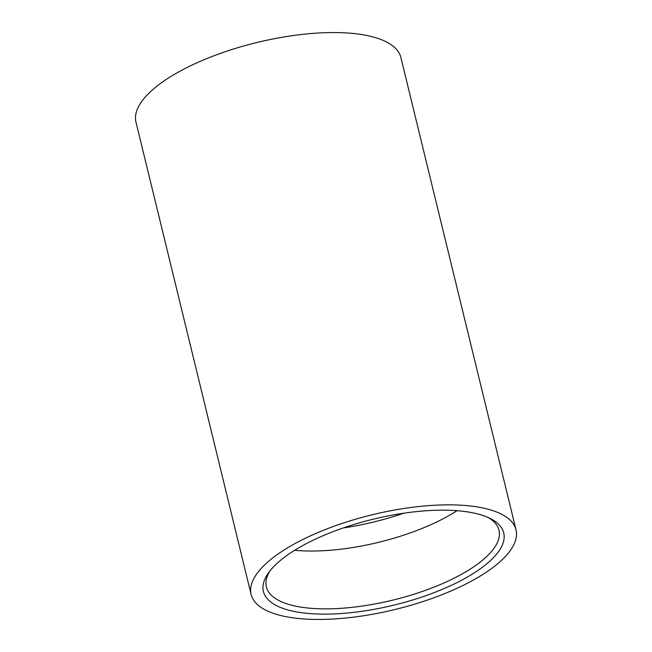 <?xml version="1.0" encoding="UTF-8"?>
<svg xmlns="http://www.w3.org/2000/svg" width="652" height="652" viewBox="0 0 652 652"><rect width="100%" height="100%" fill="white"/><g stroke="black" fill="none" stroke-linecap="round" stroke-linejoin="round"><path stroke-width="0.98" d="M484.705 565.504A123.684 44.197 -13.7 0 1 332.08 614.005A123.684 44.197 -13.7 0 1 268.542 572.782A123.684 44.197 -13.7 0 1 282.43 558.797A123.684 44.197 -13.7 0 1 490.581 518.658A123.684 44.197 -13.7 0 1 484.705 565.504M270.05 570.785A119.715 42.779 166.3 0 0 266.383 586.906A119.715 42.779 166.3 0 0 354.403 607.085A119.715 42.779 166.3 0 0 480.581 561.796A119.715 42.779 166.3 0 0 499 530.198A119.715 42.779 166.3 0 0 488.324 517.582M294.663 550.28A119.715 42.779 166.3 0 0 457.036 510.703M516.025 529.864L400.89 57.555A136.341 48.721 166.3 0 0 300.645 34.58A136.341 48.721 166.3 0 0 156.945 86.154A136.341 48.721 166.3 0 0 135.975 122.136L251.11 594.445A136.341 48.721 166.3 0 0 351.355 617.42A136.341 48.721 166.3 0 0 495.055 565.846A136.341 48.721 166.3 0 0 516.025 529.864A136.341 48.721 166.3 0 0 415.78 506.881A136.341 48.721 166.3 0 0 272.08 558.454A136.341 48.721 166.3 0 0 251.11 594.445M343.107 527.99A124.279 44.409 166.3 0 0 403.767 513.206"/></g></svg>
